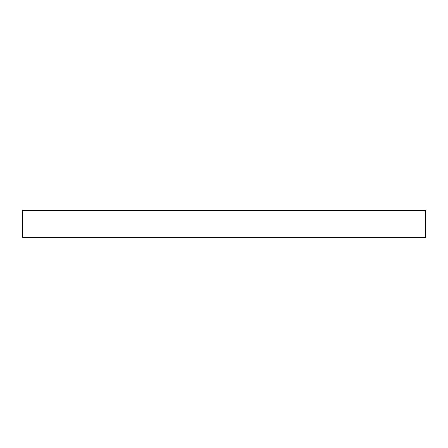<?xml version="1.0" encoding="UTF-8"?>
<svg xmlns="http://www.w3.org/2000/svg" width="448" height="448" viewBox="0 0 448 448"><rect width="100%" height="100%" fill="white"/><g stroke="black" fill="none" stroke-linecap="round" stroke-linejoin="round"><path stroke-width="0.67" d="M22.4 237.44L425.6 237.44L425.6 210.56L22.4 210.56L22.4 237.44"/></g></svg>
